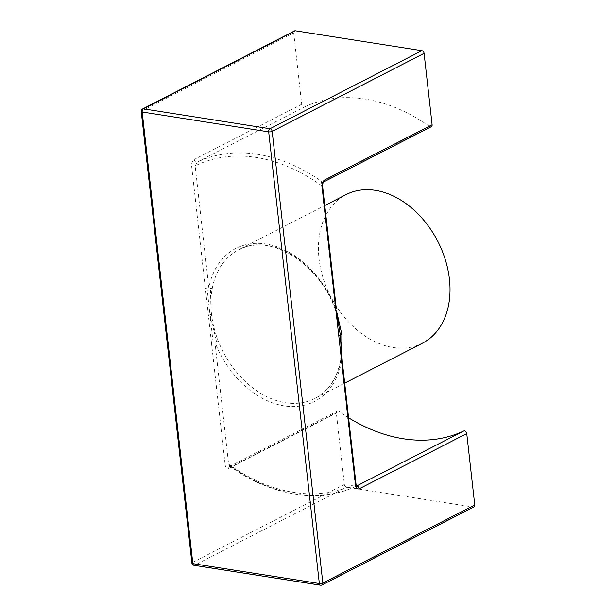 <?xml version="1.0" encoding="UTF-8"?>
<svg xmlns="http://www.w3.org/2000/svg" width="616" height="616" viewBox="0 0 616 616"><rect width="100%" height="100%" fill="white"/><g stroke="black" fill="none" stroke-linecap="round" stroke-linejoin="round"><path stroke-width="0.46" stroke-dasharray="3.08 2.31" d="M336.683 311.65L335.127 307.423L334.596 307.946L335.127 307.423A83.53 60.245 62.8 0 0 238.515 249.873L324.771 205.559M422.399 343.212A83.53 60.245 62.8 0 1 319.026 258.674A83.53 60.245 62.8 0 1 346.053 194.618M216.586 341.51L211.45 342.696L205.351 288.311L208.839 287.826L210.634 288.465L212.312 288.119C210.749 296.388 210.472 304.989 211.48 313.921C212.474 322.846 214.722 331.847 218.233 340.918L216.586 341.51L209.956 314.707L211.48 313.921M342.357 362.424L340.548 360.991L341.718 356.163M322.607 186.271L322.607 186.271A2.502 0.809 173.6 0 0 321.66 185.763L335.335 307.707A86.032 62.054 -117.2 0 0 266.066 244.036A86.032 62.054 -117.2 0 0 208.839 287.826L195.164 165.881A2.502 0.809 173.6 0 0 191.668 166.366C191.437 163.24 192.261 160.953 194.163 159.513A2.502 1.802 -117.2 0 0 197.212 162.07L195.164 165.881A178.062 128.428 62.8 0 1 321.66 185.763C320.975 184.022 321.082 182.659 321.983 181.674A180.557 130.238 -117.2 0 0 197.212 162.07L304.758 106.814A2.502 1.802 62.8 0 1 301.709 104.266L293.693 32.848A2.502 1.802 62.8 0 1 294.502 30.931M431.3 126.68A2.502 1.802 62.8 0 1 429.529 126.426L321.983 181.674A2.502 1.802 -117.2 0 0 323.754 181.928L323.754 181.928M304.758 106.814A180.557 130.238 62.8 0 1 429.529 126.426M473.943 506.906A2.502 1.802 62.8 0 1 473.065 507.037L346.569 487.156A2.502 1.802 62.8 0 1 344.359 484.492L336.344 413.074A2.502 1.802 62.8 0 1 337.152 411.157A2.502 1.802 62.8 0 1 338.923 411.411L231.377 466.659A180.557 130.238 -117.2 0 0 356.148 486.27L356.11 486.286C319.581 503.796 271.541 496.119 230.184 466.458L231.377 466.659A2.502 1.802 -117.2 0 0 229.606 466.404A2.502 1.802 -117.2 0 0 229.606 466.412A2.502 1.802 -117.2 0 0 228.798 468.329C226.796 468.884 225.571 467.66 225.125 464.641A2.502 0.809 -6.4 0 1 228.621 464.156L230.184 466.458L229.606 466.404M348.571 417.771A180.557 130.238 62.8 0 1 338.923 411.411M212.312 288.119A83.53 60.245 62.8 0 1 238.515 249.873C268.176 232.594 317.81 261.6 334.588 307.938L334.788 308.447L334.596 307.946L335.335 307.707L336.29 308.37M340.548 360.991L341.048 360.221L340.548 360.991L341.433 352.806M337.707 319.042C336.967 316.624 338.484 319.612 334.788 308.447L337.252 316.039M213.097 342.103L209.956 314.707L208.4 315.507M207.022 287.957L209.956 314.707L210.634 288.465M356.533 486.155A2.502 1.802 -117.2 0 0 356.148 486.27C355.155 486.409 354.816 485.67 355.116 484.037A178.062 128.428 62.8 0 1 228.621 464.156L214.945 342.211A86.032 62.054 -117.2 0 0 284.215 405.882A86.032 62.054 -117.2 0 0 341.441 362.093L355.116 484.037A2.502 0.809 -6.4 0 1 356.063 484.553M341.048 360.221A83.53 60.245 62.8 0 1 314.853 398.467A83.53 60.245 62.8 0 1 218.233 340.918M473.065 507.037L321.152 585.085L194.656 565.203L346.569 487.156M344.359 484.492L192.438 562.539L141.78 110.895L293.693 32.848M301.709 104.266L194.163 159.513M191.668 166.366L205.351 288.311M211.45 342.696L225.125 464.641M228.798 468.329L336.344 413.074M320.497 585.2A2.502 1.532 -81.1 0 0 321.152 585.085A2.502 1.802 -117.2 0 0 322.029 584.954M191.907 563.124A2.502 0.809 -6.4 0 1 192.438 562.539A2.502 1.802 -117.2 0 0 194.656 565.203A2.502 1.532 -81.1 0 1 194.001 565.319M142.589 108.978A2.502 1.802 62.8 0 0 141.78 110.895A2.502 0.809 -6.4 0 0 141.241 111.481M341.295 350.704L340.54 360.76C336.79 378.801 328.228 391.368 314.853 398.467L344.683 383.137M229.606 466.412L337.152 411.157"/><path stroke-width="0.92" d="M341.718 356.163L341.88 334.411L336.683 311.65M324.771 205.559L346.053 194.618A83.53 60.245 62.8 0 1 449.426 279.163A83.53 60.245 62.8 0 1 422.399 343.212L344.683 383.137M142.589 108.978A2.502 2.502 0 0 0 141.241 111.481A2.502 0.809 -6.4 0 0 142.188 111.989L192.846 563.64L319.342 583.521L268.684 131.87L142.188 111.989A2.502 1.532 -81.1 0 1 143.466 108.847A2.502 1.802 62.8 0 0 142.589 108.978L294.502 30.931A2.502 1.802 62.8 0 1 295.387 30.8L143.466 108.847L269.962 128.729L421.883 50.681L295.387 30.8M421.883 50.681A2.502 1.802 62.8 0 1 424.093 53.338L272.18 131.385L322.838 583.036L474.759 504.989L466.743 433.572L359.197 488.819A2.502 1.802 -117.2 0 0 356.533 486.155M432.109 124.755A2.502 1.802 62.8 0 1 431.3 126.68L323.754 181.928C324.393 181.058 321.236 184.384 322.607 186.271L322.607 186.271C322.722 183.614 323.107 182.167 323.754 181.928L323.754 181.928A2.502 1.802 -117.2 0 0 324.563 180.011L432.109 124.755L424.093 53.338M474.759 504.989A2.502 1.802 62.8 0 1 473.943 506.906L322.029 584.954A2.502 1.802 -117.2 0 0 322.838 583.036A2.502 0.809 -6.4 0 1 319.342 583.521A2.502 1.532 -81.1 0 0 320.497 585.2A2.502 2.502 0 0 0 322.029 584.954M356.495 486.086L463.694 431.015A180.557 130.238 62.8 0 1 348.571 417.771M463.694 431.015A2.502 1.802 62.8 0 1 466.743 433.572M356.11 486.286L356.679 486.34L356.063 484.553A2.502 0.809 -6.4 0 1 355.524 485.138C355.979 488.157 357.203 489.381 359.197 488.819M338.8 335.997L341.849 363.186L342.357 362.424L340.34 335.204L337.252 316.054L340.34 335.204L338.8 335.997L322.068 186.856C321.829 183.737 322.661 181.458 324.563 180.011M336.29 308.37L322.607 186.271A2.502 0.809 173.6 0 1 322.068 186.856M336.282 308.277L335.751 308.809L336.282 308.277M341.51 353.746L342.357 362.424M341.433 352.806L340.34 335.204L341.88 334.411M355.524 485.138L341.849 363.186M272.18 131.385A2.502 1.802 -117.2 0 0 269.962 128.729A2.502 1.532 -81.1 0 0 268.684 131.87A2.502 0.809 -6.4 0 0 272.18 131.385M194.001 565.319A2.502 1.532 -81.1 0 1 192.846 563.64A2.502 0.809 -6.4 0 1 191.907 563.124A2.502 2.502 0 0 0 194.001 565.319L320.497 585.2M341.518 353.815L341.31 351.097M356.063 484.553L342.373 362.501M337.245 315.977L337.63 318.634M141.241 111.481L191.907 563.124"/></g></svg>
